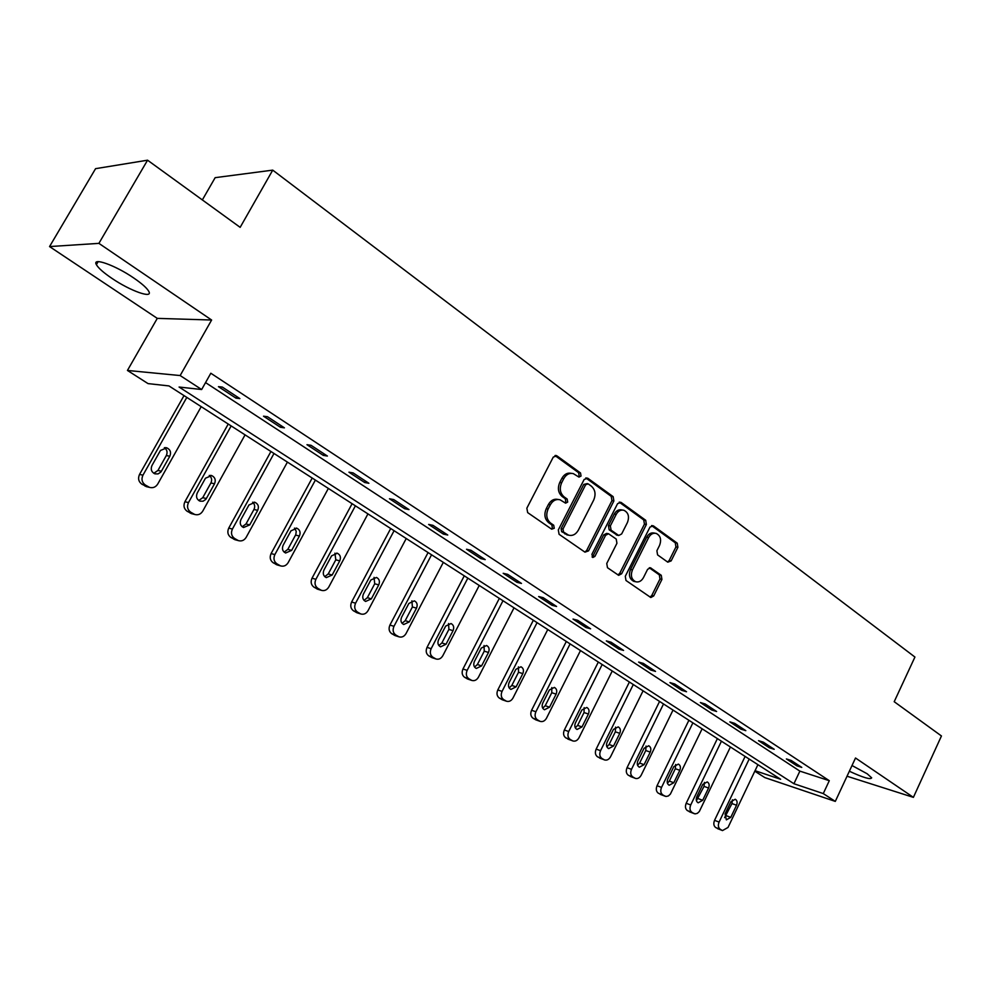 <?xml version="1.0" encoding="UTF-8"?>
<svg xmlns="http://www.w3.org/2000/svg" width="991" height="991" viewBox="0 0 991 991"><rect width="100%" height="100%" fill="white"/><g stroke="black" fill="none" stroke-linecap="round" stroke-linejoin="round"><path stroke-width="1.49" d="M581.048 476.039L580.515 472.967L556.979 455.885L553.288 457.074L526.853 508.172L527.658 512.607L551.677 529.182L554.254 528.277L553.709 525.218L550.637 523.099C546.561 519.532 545.719 514.849 548.11 509.04L550.302 504.803C552.767 500.566 556.013 498.894 560.014 499.774L565.588 503.168L567.694 502.078L567.149 499.018L564.102 496.863C560.076 493.258 559.246 488.563 561.624 482.79L563.805 478.566C566.208 474.429 569.367 472.781 573.293 473.611L578.992 477.117L581.048 476.039M578.261 476.696L579.14 475.754L578.608 472.695L554.985 455.563M551.33 528.946L552.371 527.918L551.826 524.871L548.754 522.74L550.637 523.099M564.833 502.747L565.799 501.756L565.254 498.696L562.219 496.541L564.102 496.863M849.349 771.233C863.235 777.662 870.68 779.855 871.671 777.836L867.212 773.798L852.012 765.523M133.698 277.963C115.092 265.13 91.68 256.88 96.387 264.659C98.382 268.127 103.559 272.698 111.933 278.372C130.23 290.871 153.184 299.084 148.823 291.428C146.978 288.108 141.936 283.612 133.698 277.963M667.785 562.17L671.142 560.906L677.906 547.305L677.249 543.179L653.391 525.862L649.985 527.088L625.284 576.304L625.99 580.491L650.814 597.523L653.701 595.963L661.926 579.413L661.257 575.288L650.455 567.781L647.594 569.342L643.481 577.58C641.474 581.11 638.885 582.497 635.702 581.754C631.453 579.5 630.363 575.548 632.431 569.887L648.659 537.531C650.592 534.112 653.106 532.749 656.191 533.418C660.514 535.66 661.641 539.649 659.572 545.372L656.897 550.723L657.578 554.886L667.785 562.17M205.558 382.6L799.873 771.122L829.294 780.697L823.273 793.58L835.302 801.397L764.817 777.588L754.808 771.196M147.56 160.195L98.902 243.365L49.55 246.573L95.57 168.668L147.56 160.195L240.156 227.348L272.736 170.13L914.928 657.045L894.204 701.702L941.45 735.966L913.392 797.359L855.518 758.004L835.302 801.397M49.55 246.573L157.284 318.371L211.616 320.019L98.902 243.365M211.616 320.019L180.151 375.552L201.656 389.525L179.086 387.035L793.927 783.732L823.273 793.58M829.294 780.697L210.823 373.235L201.656 389.525M613.887 500.95L613.156 496.652L587.787 478.244L584.17 479.446L558.305 529.937L559.085 534.298L584.963 552.16L588.543 550.872L613.887 500.95L611.955 500.641L611.224 496.355L585.83 477.935M621.097 502.425L645.698 520.275L646.38 524.487L621.63 573.764L618.669 575.337L607.483 567.707L606.752 563.47L616.935 543.303L616.216 539.054L608.524 533.753L605.588 535.301L594.91 556.397L592.804 557.499L591.9 554.316L617.591 503.639L621.097 502.425L619.264 502.127M847.032 776.226L913.392 797.359M272.736 170.13L215.158 177.662L202.35 199.922M218.454 386.663L235.982 398.147L239.872 398.593L222.294 387.06L218.454 386.663M263.507 416.195L280.416 427.27L284.417 427.839L267.471 416.715L263.507 416.195M306.975 444.686L323.289 455.377L327.402 456.046L311.05 445.318L306.975 444.686M348.943 472.187L364.688 482.518L368.912 483.286L353.118 472.918L348.943 472.187M389.463 498.758L404.687 508.73L408.998 509.597L393.737 499.588L389.463 498.758M428.645 524.437L443.361 534.087L447.746 535.029L432.993 525.354L428.645 524.437M466.526 549.262L480.759 558.602L485.218 559.63L470.948 550.265L466.526 549.262M503.18 573.293L516.955 582.324L521.477 583.426L507.677 574.359L503.18 573.293M538.658 596.545L552.012 605.303L556.583 606.467L543.217 597.697L538.658 596.545M573.033 619.078L585.966 627.551L590.599 628.79L577.642 620.292L573.033 619.078M606.331 640.904L618.867 649.13L623.562 650.418L611.001 642.18L606.331 640.904M638.625 662.075L650.79 670.052L655.509 671.403L643.332 663.4L638.625 662.075M669.953 682.613L681.746 690.343L686.515 691.743L674.698 683.988L669.953 682.613M700.352 702.532L711.798 710.039L716.604 711.488L705.134 703.969L700.352 702.532M729.859 721.882L740.983 729.178L745.814 730.664L734.678 723.356L729.859 721.882M758.524 740.673L769.338 747.759L774.194 749.295L763.38 742.185L758.524 740.673M786.383 758.933L796.888 765.82L801.769 767.393L791.252 760.493L786.383 758.933M755.043 770.701L780.623 779.273L168.953 385.92L148.031 383.604L127.443 370.448L180.151 375.552M157.284 318.371L127.443 370.448M799.873 771.122L793.927 783.732M235.982 398.147L236.837 396.611M280.416 427.27L281.246 425.758M323.289 455.377L324.107 453.878M364.688 482.518L365.481 481.044M404.687 508.73L405.468 507.281M443.361 534.087L444.117 532.65M480.759 558.602L481.502 557.19M516.955 582.324L517.674 580.924M552.012 605.303L552.705 603.928M585.966 627.551L586.647 626.201M618.867 649.13L619.536 647.792M650.79 670.052L651.446 668.727M681.746 690.343L682.39 689.042M711.798 710.039L712.43 708.751M740.983 729.178L741.602 727.902M769.338 747.759L769.933 746.496M796.888 765.82L797.47 764.569M571.448 473.351L571.386 473.339C567.471 472.509 564.313 474.156 561.909 478.281L563.805 478.566M562.219 496.541C558.193 492.948 557.363 488.266 559.742 482.506L561.909 478.281M558.317 499.489L558.119 499.464C554.118 498.584 550.885 500.257 548.419 504.469L550.302 504.803M548.754 522.74C544.691 519.185 543.848 514.502 546.239 508.717L548.419 504.469M584.826 552.074L586.647 550.476L611.955 500.641M588.183 483.868L585.656 484.723L562.999 528.996L563.532 532.031L568.636 535.19C572.649 536.094 575.882 534.422 578.348 530.16L593.708 500.034C596.049 494.348 595.257 489.727 591.33 486.147L588.183 483.868M587.329 483.583L583.749 484.426L585.656 484.723M568.202 535.103L561.649 531.672L561.117 528.624L583.749 484.426M619.202 502.14L643.741 519.941L645.698 520.275M617.938 574.929L619.697 573.343L644.435 524.152L643.741 519.941M608.09 533.666L606.603 533.393L603.68 534.942L593.002 556.001L594.91 556.397M592.061 556.979L593.002 556.001M627.452 522.468C629.57 516.633 628.381 512.558 623.872 510.266C620.725 509.585 618.161 510.947 616.191 514.379L610.357 525.899L611.075 530.173L618.756 535.487L621.667 533.938L627.452 522.468M622.596 510.043L621.939 509.931C618.793 509.25 616.229 510.625 614.259 514.056L616.191 514.379M617.269 535.214L609.155 529.813L608.437 525.552L614.259 514.056M655.051 533.208L654.233 533.059C651.149 532.39 648.647 533.753 646.714 537.159L648.659 537.531M634.711 581.544L633.769 581.333C629.52 579.078 628.43 575.127 630.499 569.466L646.714 537.159M650.034 597.09L651.756 595.517L659.981 578.992L659.312 574.867L649.266 567.793M667.587 562.021L669.185 560.51L675.936 546.945L675.28 542.808L651.558 525.602M184.016 395.607L139.533 474.416C137.749 478.43 138.542 481.7 141.911 484.227L147.349 486.854M201.21 406.657L157.718 484.066C155.686 487.176 152.948 488.278 149.517 487.374L145.33 485.033C141.948 482.493 141.156 479.21 142.952 475.172L186.816 397.403M153.803 473.314L157.928 470.465L166.315 455.55C167.739 452.317 167.083 449.691 164.357 447.659M161.397 471.208L169.82 456.232C171.356 452.392 170.353 449.592 166.822 447.845L160.455 450.471L151.982 465.485C150.446 469.288 151.425 472.075 154.918 473.847L158.064 473.909L160.765 472.125L161.397 471.208L157.928 470.465M228.227 424.037L184.921 501.719C183.186 505.67 183.942 508.879 187.2 511.319L192.204 513.821M245.062 434.863L202.721 511.17C200.727 514.255 198.064 515.357 194.731 514.465L190.743 512.223C187.485 509.77 186.729 506.562 188.476 502.586L231.176 425.919M198.757 500.517L202.734 497.68L210.897 482.989C212.26 479.941 211.715 477.414 209.262 475.42M206.339 498.523L214.527 483.769C216.026 480.016 215.084 477.29 211.702 475.581L205.484 478.195L197.246 492.998C195.747 496.726 196.676 499.439 200.009 501.161L203.081 501.211L205.719 499.439L206.339 498.523L202.734 497.68M270.927 451.5L228.748 528.092C227.063 531.981 227.781 535.115 230.915 537.481L235.573 539.86M287.415 462.103L246.177 537.333C244.232 540.392 241.631 541.495 238.397 540.628L234.582 538.472C231.436 536.094 230.717 532.96 232.414 529.045L273.999 453.469M242.176 526.778L246.003 523.966L253.956 509.473C255.244 506.612 254.798 504.184 252.618 502.214M249.72 524.908L257.697 510.353C259.159 506.686 258.267 504.023 255.034 502.363L248.964 504.976L240.937 519.569C239.488 523.211 240.355 525.862 243.551 527.522L249.72 524.908L246.003 523.966M312.202 478.034L271.1 553.56C269.441 557.4 270.134 560.46 273.169 562.764L277.505 565.019M328.355 488.427L288.17 562.615C286.25 565.65 283.723 566.741 280.577 565.898L276.935 563.842C273.9 561.538 273.206 558.453 274.866 554.601L315.386 480.078M284.157 552.148L287.824 549.361L295.814 534.57L296.235 531.3L294.476 528.104M291.639 550.389L299.406 536.044C300.83 532.452 299.988 529.851 296.891 528.24L290.97 530.842L283.153 545.236C281.729 548.791 282.559 551.392 285.619 553.003L291.639 550.389L287.824 549.361M352.102 503.701L312.029 578.187C310.418 581.965 311.075 584.963 313.998 587.192L318.074 589.335M367.946 513.883L328.764 587.056C326.881 590.066 324.416 591.156 321.357 590.326L317.876 588.357C314.94 586.115 314.283 583.104 315.894 579.314L355.397 505.819M324.751 576.675L328.244 573.925L335.8 559.828L334.933 553.151M332.158 575.028L339.74 560.881C341.127 557.351 340.322 554.811 337.349 553.251L331.576 555.852L323.958 570.036C322.57 573.529 323.351 576.068 326.287 577.629L332.158 575.028L328.244 573.925M390.702 528.525L351.619 602.008C350.046 605.724 350.665 608.672 353.502 610.828L357.33 612.872M406.236 538.509L368.02 610.691C366.187 613.677 363.771 614.767 360.811 613.962L357.466 612.066C354.629 609.886 353.998 606.938 355.583 603.197L394.096 530.705M364.019 600.385L367.351 597.684L374.722 583.786L374.053 577.369M371.352 598.849L378.748 584.901C380.098 581.444 379.342 578.967 376.493 577.443L370.845 580.032L363.424 594.03C362.074 597.449 362.805 599.927 365.629 601.45L371.352 598.849L367.351 597.684M428.075 552.557L389.934 625.048C388.398 628.728 388.992 631.601 391.73 633.707L395.347 635.652M443.324 562.355L406.025 633.571C404.217 636.532 401.863 637.622 398.977 636.829L395.781 635.008C393.031 632.902 392.424 630.003 393.972 626.324L431.568 554.799M402.049 623.339L405.208 620.676L412.405 606.963L411.897 600.819M409.283 621.914L416.505 608.152C417.818 604.77 417.112 602.342 414.362 600.856L408.862 603.445L401.603 617.244C400.29 620.601 400.983 623.029 403.709 624.516L409.283 621.914L405.208 620.676M464.271 575.833L427.034 647.371C425.523 650.988 426.093 653.812 428.756 655.856L432.175 657.727M479.235 585.458L442.816 655.72C441.045 658.656 438.753 659.746 435.941 658.965L432.869 657.219C430.205 655.175 429.636 652.326 431.147 648.696L467.839 578.125M438.877 645.562L441.875 642.948L448.898 629.409L448.551 623.525M446.024 644.249L453.06 630.66C454.349 627.353 453.667 624.974 451.029 623.537L445.665 626.101L438.579 639.728C437.291 643.023 437.96 645.389 440.574 646.838L446.024 644.249L441.875 642.948M499.34 598.391L462.97 668.987C461.496 672.555 462.041 675.329 464.618 677.311L467.863 679.095M514.032 607.83L478.455 677.187C476.721 680.099 474.491 681.176 471.753 680.421L468.805 678.736C466.228 676.742 465.671 673.954 467.157 670.374L502.994 600.732M474.565 667.092L477.389 664.515L484.252 651.161L484.042 645.525M481.601 665.89L488.489 652.474C489.74 649.216 489.096 646.888 486.556 645.488L481.316 648.064L474.392 661.505C473.141 664.738 473.772 667.054 476.287 668.467L481.601 665.89L477.389 664.515M533.344 620.255L497.804 689.947C496.355 693.465 496.887 696.19 499.377 698.11L502.462 699.819M547.763 629.533L513.004 697.986C511.306 700.872 509.126 701.95 506.475 701.219L503.626 699.584C501.124 697.652 500.604 694.914 502.053 691.396L537.072 622.645M509.151 687.952L511.827 685.438L518.528 672.257L518.442 666.856M516.1 686.85L522.827 673.62C524.053 670.424 523.434 668.145 520.981 666.782L515.865 669.334L509.114 682.601C507.887 685.784 508.482 688.064 510.91 689.426L516.1 686.85L511.827 685.438M566.319 641.462L531.585 710.262C530.173 713.731 530.668 716.406 533.084 718.277L536.032 719.924M580.491 650.579L546.512 718.165C544.839 721.014 542.709 722.092 540.132 721.374L537.395 719.8C534.967 717.918 534.471 715.242 535.883 711.761L570.11 643.902M542.709 708.181L545.223 705.716L551.776 692.709L551.789 687.556M549.547 707.19L556.124 694.134C557.326 690.987 556.744 688.757 554.378 687.42L549.373 689.971L542.771 703.065C541.569 706.199 542.139 708.416 544.48 709.754L549.547 707.19L545.223 705.716M598.329 662.038L564.35 729.983C562.962 733.402 563.445 736.028 565.787 737.849L572.786 740.934C575.3 741.627 577.381 740.562 579.017 737.725L612.252 670.994M572.786 740.934L570.147 739.422C567.793 737.589 567.323 734.95 568.71 731.519L602.181 664.515M575.275 727.803L577.617 725.4L584.033 712.554L584.145 707.636M582.002 726.923L588.431 714.028C589.595 710.931 589.05 708.751 586.771 707.45L581.878 709.99L575.424 722.922C574.247 725.994 574.792 728.174 577.047 729.475L582.002 726.923L577.617 725.4M629.396 682.019L596.161 749.109C594.798 752.491 595.257 755.068 597.536 756.839L604.485 759.924C606.938 760.592 608.957 759.527 610.567 756.728L643.085 690.826M604.485 759.924L601.933 758.462C599.654 756.678 599.196 754.089 600.558 750.695L633.299 684.533M606.888 746.83L609.081 744.514L615.349 731.816L615.547 727.134M613.503 746.074L619.784 733.34C620.936 730.305 620.403 728.15 618.211 726.886L613.429 729.426L607.111 742.185C605.972 745.207 606.48 747.35 608.672 748.614L613.503 746.074L609.081 744.514M659.572 701.43L627.043 767.691C625.717 771.023 626.151 773.562 628.356 775.284L635.268 778.356C637.647 779.013 639.629 777.96 641.202 775.173L673.025 710.089M635.268 778.356L632.803 776.944C630.598 775.197 630.152 772.658 631.49 769.326L663.524 703.969M637.585 765.312L639.629 763.07L645.76 750.534L646.045 746.074M644.088 764.668L650.245 752.095C651.372 749.109 650.864 746.991 648.733 745.765L644.063 748.292L637.882 760.902C636.767 763.863 637.25 765.969 639.368 767.207L644.088 764.668L639.629 763.07M688.894 720.284L657.045 785.739C655.745 789.034 656.166 791.524 658.309 793.209L666.039 796.479L668.355 795.971L670.374 794.113L702.123 728.794M665.159 796.268L662.781 794.893C660.638 793.196 660.217 790.707 661.53 787.411L692.895 722.86M667.414 783.262L669.309 781.094L675.317 768.719L675.651 764.482M673.806 782.729L679.826 770.304C680.928 767.368 680.445 765.3 678.389 764.098L673.83 766.613L667.773 779.075C666.683 781.998 667.154 784.054 669.185 785.256L673.806 782.729L669.309 781.094M717.385 738.617L686.193 803.28C684.917 806.525 685.326 808.978 687.407 810.626L695.075 813.884L697.342 813.363L699.312 811.518L730.417 746.991M694.22 813.673L691.929 812.347C689.835 810.688 689.439 808.235 690.715 804.977L721.436 741.206M696.413 800.703L704.031 786.383L704.44 782.382M702.681 800.294L708.577 788.018C709.667 785.132 709.209 783.101 707.215 781.924L702.755 784.426L696.822 796.727C695.744 799.613 696.202 801.632 698.172 802.809L702.681 800.294L698.147 798.61M745.108 756.43L714.548 820.337C713.297 823.546 713.681 825.949 715.7 827.547L722.476 830.594L728.026 827.448L757.917 764.68M722.476 830.594L720.246 829.306C718.227 827.696 717.831 825.28 719.094 822.072L749.184 759.056M724.607 817.637L731.965 803.565L732.411 799.799M730.763 817.364L736.536 805.237C737.601 802.388 737.168 800.394 735.235 799.254L730.875 801.744L725.065 813.896L726.353 819.867L730.763 817.364L726.205 815.655M578.608 472.695L580.515 472.967M551.826 524.871L553.709 525.218M565.254 498.696L567.149 499.018M559.742 482.506L561.624 482.79M546.239 508.717L548.11 509.04M555.096 455.637L556.979 455.885M586.647 550.476L588.543 550.872M585.867 477.959L587.787 478.244M611.224 496.355L613.156 496.652M561.117 528.624L562.999 528.996M561.649 531.672L563.532 532.031M564.845 533.889L566.741 534.26M644.435 524.152L646.38 524.487M619.697 573.343L621.63 573.764M603.68 534.942L605.588 535.301M608.437 525.552L610.357 525.899M609.155 529.813L611.075 530.173M616.241 534.843L618.161 535.202M630.499 569.466L632.431 569.887M649.489 567.744L651 568.054M659.312 574.867L661.257 575.288M659.981 578.992L661.926 579.413M651.756 595.517L653.701 595.963M651.682 525.564L653.391 525.862M675.28 542.808L677.249 543.179M675.936 546.945L677.906 547.305M669.185 560.51L671.142 560.906M142.952 475.172L139.533 474.416M145.33 485.033L141.911 484.227M148.291 486.804L144.859 485.986M166.315 455.55L169.82 456.232M188.476 502.586L184.921 501.719M190.743 512.223L187.2 511.319M193.604 513.933L190.049 513.028M210.897 482.989L214.527 483.769M232.414 529.045L228.748 528.092M234.582 538.472L230.915 537.481M237.344 540.132L233.678 539.129M253.956 509.473L257.697 510.353M274.866 554.601L271.1 553.56M276.935 563.842L273.169 562.764M279.611 565.44L275.82 564.35M295.566 535.078L299.406 536.044M315.894 579.314L312.029 578.187M317.876 588.357L313.998 587.192M320.452 589.893L316.575 588.728M335.8 559.828L339.74 560.881M355.583 603.197L351.619 602.008M357.466 612.066L353.502 610.828M359.956 613.553L355.992 612.314M374.722 583.786L378.748 584.901M393.972 626.324L389.934 625.048M395.781 635.008L391.73 633.707M398.196 636.445L394.145 635.144M412.405 606.963L416.505 608.152M431.147 648.696L427.034 647.371M432.869 657.219L428.756 655.856M435.21 658.619L431.085 657.256M448.898 629.409L453.06 630.66M467.157 670.374L462.97 668.987M468.805 678.736L464.618 677.311M471.072 680.086L466.872 678.662M484.252 651.161L488.489 652.474M502.053 691.396L497.804 689.947M503.626 699.584L499.377 698.11M505.819 700.897L501.57 699.423M518.528 672.257L522.827 673.62M535.883 711.761L531.585 710.262M537.395 719.8L533.084 718.277M539.525 721.076L535.214 719.553M551.776 692.709L556.124 694.134M568.71 731.519L564.35 729.983M570.147 739.422L565.787 737.849M572.216 740.661L567.855 739.088M584.033 712.554L588.431 714.028M600.558 750.695L596.161 749.109M601.933 758.462L597.536 756.839M603.94 759.651L599.543 758.041M615.349 731.816L619.784 733.34M631.49 769.326L627.043 767.691M632.803 776.944L628.356 775.284M634.748 778.108L630.301 776.448M645.76 750.534L650.245 752.095M661.53 787.411L657.045 785.739M662.781 794.893L658.309 793.209M664.676 796.033L660.192 794.336M675.317 768.719L679.826 770.304M690.715 804.977L686.193 803.28M691.929 812.347L687.407 810.626M693.762 813.45L689.253 811.716M704.031 786.383L708.577 788.018M719.094 822.072L714.548 820.337M720.246 829.306L715.7 827.547M722.043 830.371L717.496 828.625M731.965 803.565L736.536 805.237M96.387 264.659L98.146 261.636M555.641 455.451L556.261 455.538M566.753 534.818L568.636 535.19M616.836 535.128L618.756 535.487M633.769 581.333L635.702 581.754M149.517 487.374L146.086 486.556M165.485 447.598L166.822 447.845M194.731 514.465L191.176 513.549M210.588 475.358L211.702 475.581M238.397 540.628L234.718 539.624M254.105 502.152L255.034 502.363M280.577 565.898L276.799 564.808M296.111 528.054L296.891 528.24M321.357 590.326L317.479 589.162M336.692 553.089L337.349 553.251M360.811 613.962L356.834 612.723M398.977 636.829L394.926 635.528M435.941 658.965L431.828 657.603M471.753 680.421L467.566 678.996M506.475 701.219L502.214 699.745M540.132 721.374L535.821 719.85"/></g></svg>
